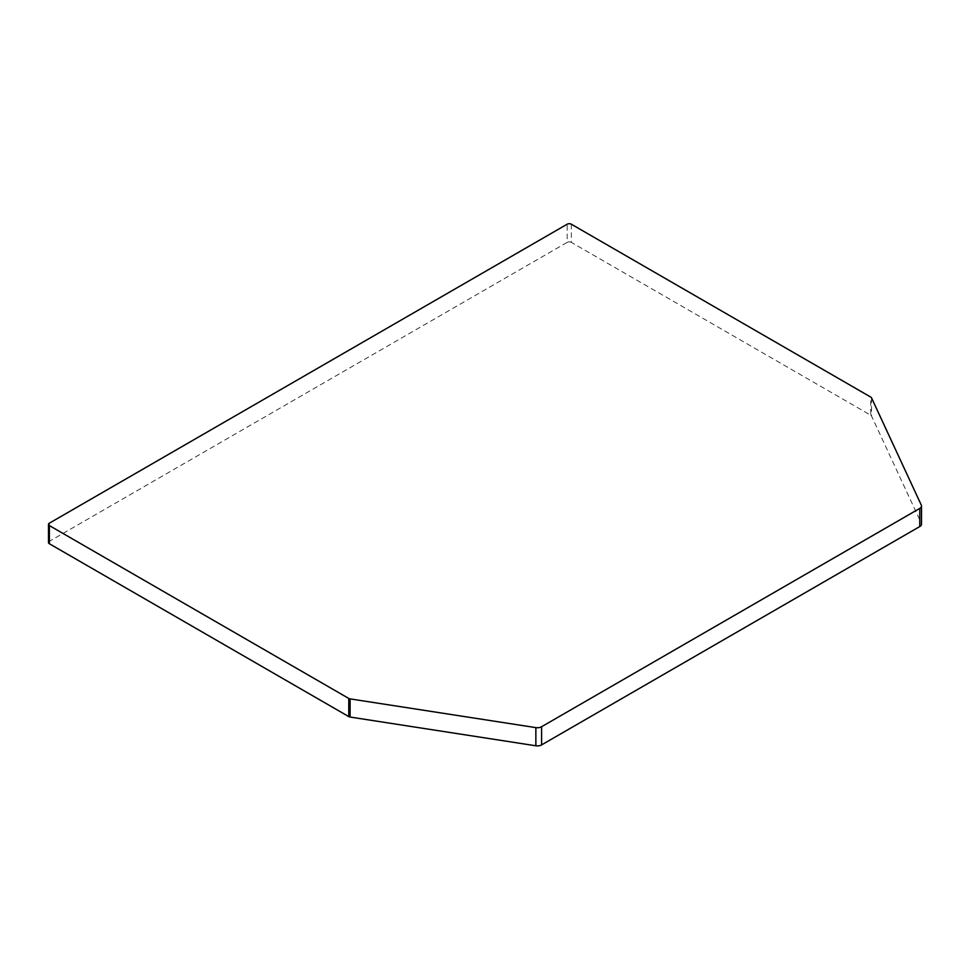 <?xml version="1.0" encoding="UTF-8"?>
<svg xmlns="http://www.w3.org/2000/svg" width="970" height="970" viewBox="0 0 970 970"><rect width="100%" height="100%" fill="white"/><g stroke="black" fill="none" stroke-linecap="round" stroke-linejoin="round"><path stroke-width="0.73" stroke-dasharray="4.85 3.64" d="M871.521 397.845L871.521 415.997L921.294 523.242L921.294 505.091M49.373 523.169L49.373 541.321L567.159 242.379L567.159 224.215M571.354 224.215L571.354 242.379L870.757 415.233L870.757 397.082M921.5 524.139A5.929 3.419 0 0 0 921.294 523.242M49.373 541.321A2.971 1.71 0 0 0 48.5 542.533M571.354 242.379A2.971 1.71 0 0 0 567.159 242.379M871.521 415.997A2.971 1.71 0 0 0 870.757 415.233"/><path stroke-width="1.45" d="M921.294 505.091A5.929 3.419 180 0 1 921.5 505.976A5.929 3.419 180 0 1 919.766 508.401L919.766 526.552L541.587 744.899L541.587 726.736A5.929 3.419 180 0 1 535.864 727.621L535.864 745.784L350.097 717.048L350.097 698.885A2.971 1.71 180 0 1 348.776 698.448L348.776 716.6L49.373 543.746L49.373 525.582A2.971 1.71 180 0 1 48.5 524.37A2.971 1.71 180 0 1 49.373 523.169L567.159 224.215A2.971 1.71 180 0 1 571.354 224.215L870.757 397.082A2.971 1.71 180 0 1 871.521 397.845L921.294 505.091M49.373 525.582L348.776 698.448M350.097 698.885L535.864 727.621M541.587 726.736L919.766 508.401M919.766 526.552A5.929 3.419 0 0 0 921.5 524.139L921.5 505.976M535.864 745.784A5.929 3.419 0 0 0 541.587 744.899M348.776 716.6A2.971 1.71 0 0 0 350.097 717.048M48.5 524.37L48.5 542.533A2.971 1.71 0 0 0 49.373 543.746"/></g></svg>
